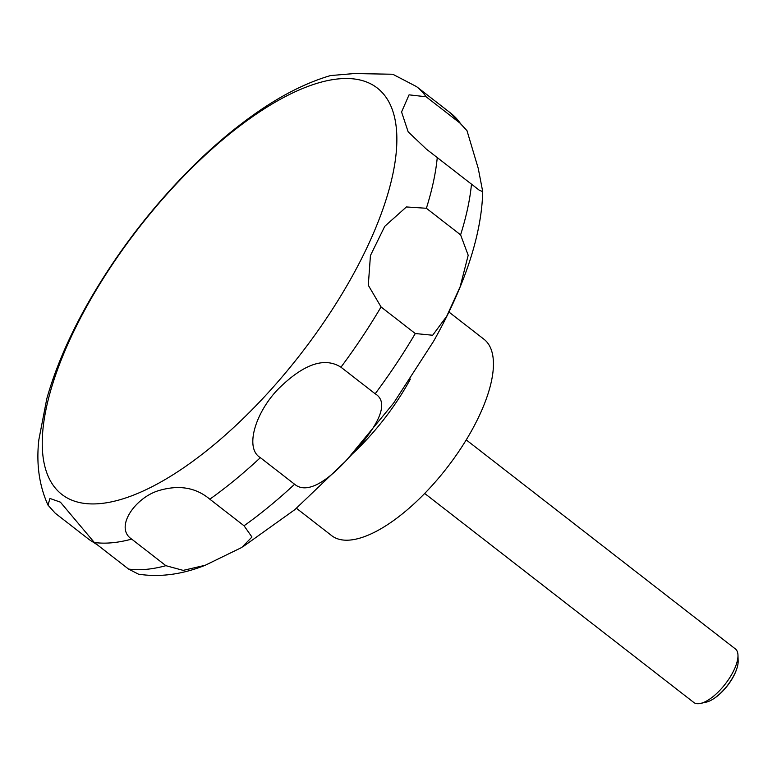 <?xml version="1.0" encoding="UTF-8"?>
<svg xmlns="http://www.w3.org/2000/svg" width="777" height="777" viewBox="0 0 777 777"><rect width="100%" height="100%" fill="white"/><g stroke="black" fill="none" stroke-linecap="round" stroke-linejoin="round"><path stroke-width="1.17" d="M296.455 508.294L331.565 535.567A124.262 49.553 -52.2 0 0 471.037 431.701A124.262 49.553 -52.2 0 0 484.013 339.277L448.902 312.004M424.65 493.424L693.822 702.486A33.887 13.51 -52.2 0 0 700.533 703.428A33.887 13.51 -52.2 0 0 731.866 674.154A33.887 13.51 -52.2 0 0 737.975 655.225A33.887 13.51 -52.2 0 0 735.401 648.95L466.229 439.899M700.533 703.428L706.244 702.146A28.885 11.519 -52.2 0 0 713.441 698.863A28.885 11.519 -52.2 0 0 732.944 677.204A28.885 11.519 -52.2 0 0 736.751 668.851A28.885 11.519 -52.2 0 0 738.15 661.072L737.975 655.225M460.343 123.358L466.996 130.682L478.253 168.424L482.721 191.608L479.302 190.229L426.379 149.135L408.148 131.808L401.563 111.966L409.061 94.843L426.117 96.775L460.343 123.358A282.42 112.616 -52.2 0 0 450.718 113.16L466.996 130.682M460.596 234.858L468.191 255.274L460.159 286.713L446.736 316.22L432.663 335.246L415.277 333.537L381.06 306.954L368.298 285.256L370.435 255.555L384.761 226.311L406.42 206.954L426.379 208.275L460.596 234.858A282.42 112.616 -52.2 0 0 471.484 184.081M426.117 96.775A282.42 112.616 -52.2 0 0 416.491 86.587L392.773 74.242L354.03 73.572L330.526 75.563C306.245 82.692 281.138 95.396 255.196 113.695C235.829 127.292 216.569 143.347 197.436 161.849C153.943 204.273 117.21 251.806 87.238 304.448C68.755 337.257 55.264 368.706 46.785 398.786L38.85 439.792C36.13 463.84 39.18 485.625 48.009 505.137L49.942 498.455L60.392 502.146L94.328 542.492L128.555 569.065L138.51 574.184C159.965 577.428 182.187 574.465 205.177 565.287L183.168 570.376L165.899 565.685L131.682 539.112C114.336 527.806 134.576 498.3 158.061 490.811C178.477 484.557 195.726 487.354 209.819 499.193L244.036 525.776L251.952 537.024L241.802 547.445L205.177 565.287M232.187 131.051L229.671 133.081M736.615 669.22A27.778 11.072 127.8 0 1 736.499 669.58A27.778 11.072 127.8 0 1 732.837 677.622A27.778 11.072 127.8 0 1 714.082 698.445A27.778 11.072 127.8 0 1 713.762 698.649M47.086 397.698L46.785 398.786M97.358 544.842L89.423 539.762L55.206 513.179L48.009 505.137M294.59 484.246L260.373 457.663C243.24 447.649 257.206 407.575 282.566 384.897C305.905 363.238 325.369 357.342 340.957 367.2L375.174 393.784C392.482 404.108 372.465 433.352 348.31 458.168C328.467 480.264 307.41 494.968 294.59 484.246A282.42 112.616 -52.2 0 1 244.036 525.776M88.597 303.069A257.284 102.593 -52.2 0 0 99.874 503.613A257.284 102.593 -52.2 0 0 350.505 279.37A257.284 102.593 -52.2 0 0 339.228 78.827A257.284 102.593 -52.2 0 0 88.597 303.069M351.874 454.399A124.262 49.553 -52.2 0 0 408.246 382.935A124.262 49.553 -52.2 0 0 410.402 379.04M426.379 208.275A282.42 112.616 -52.2 0 0 437.266 157.508M94.328 542.492A282.42 112.616 -52.2 0 0 131.682 539.112M209.819 499.193A282.42 112.616 -52.2 0 0 260.373 457.663M340.957 367.2A282.42 112.616 -52.2 0 0 381.06 306.954M375.174 393.784A282.42 112.616 -52.2 0 0 415.277 333.537M128.555 569.065A282.42 112.616 -52.2 0 0 165.899 565.685M242.735 546.891L294.833 509.654L346.28 460.518L393.657 403.02L433.508 341.404C461.004 292.686 481.585 239.452 482.721 191.608M736.499 669.58L736.751 668.851M714.082 698.445L713.441 698.863M426.379 149.135L426.903 149.534M416.491 86.587L450.718 113.16"/></g></svg>
